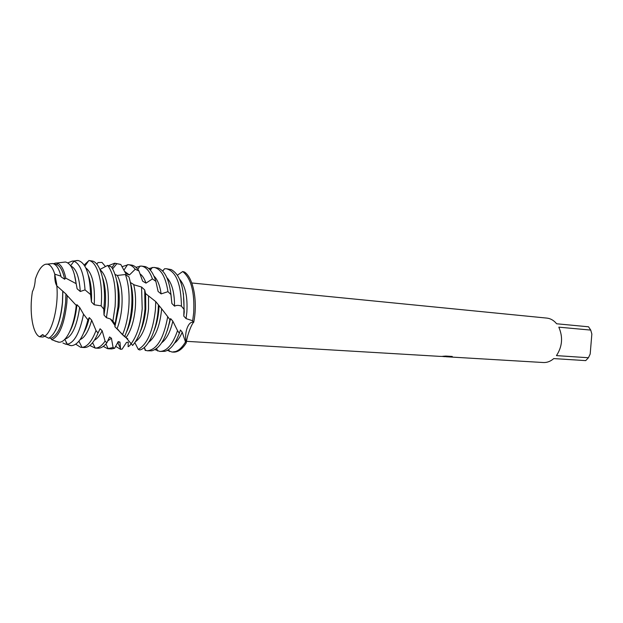 <?xml version="1.0" encoding="UTF-8"?>
<svg xmlns="http://www.w3.org/2000/svg" width="623" height="623" viewBox="0 0 623 623"><rect width="100%" height="100%" fill="white"/><g stroke="black" fill="none" stroke-linecap="round" stroke-linejoin="round"><path stroke-width="0.93" d="M56.755 284.47L54.762 274.159C52.721 267.594 50.042 264.245 46.725 264.113L45.339 264.308C41.476 265.694 38.135 270.67 35.309 279.244C34.997 284.384 34.039 288.496 32.427 291.587C29.11 311.352 32.505 333.796 39.615 336.77L42.582 334.652L44.669 336.202C52.371 331.81 58.764 305.877 56.825 285.871C55.299 283.379 54.606 279.478 54.762 274.159L56.833 285.607M43.104 334.761L40.409 336.186M444.721 356.668L442.844 356.504M186.402 341.326L439.41 356.348L447.812 356.621L442.595 356.309L445.85 356.068L452.267 356.457L452.306 356.932L446.574 356.777L543.334 362.524C547.056 362.703 550.53 361.387 553.746 358.583L585.713 360.616L588.424 357.742L556.456 355.616C562.343 346.575 563.13 337.09 558.815 327.161L590.729 330.089L588.533 326.795L556.635 323.773C553.878 320.401 550.615 318.509 546.846 318.096L191.791 282.974M446.574 356.777L445.858 356.699M162.751 271.122L164.558 268.747L166.372 268.739C176.021 271.34 181.044 283.815 181.441 306.189L183.98 309.335L183.793 316.118L186.059 318.61L192.46 320.681L193.488 322.418C191.378 324.591 186.955 335.984 186.261 342.907C185.272 338.562 185.405 334.092 186.643 329.505C188.271 324.373 190.467 321.92 193.239 322.138L193.73 322.27C197.904 301.54 193.395 277.913 184.54 272.049L182.718 271.535L177.423 275.171M172.158 352.065L178.061 351.131C180.982 349.713 183.715 346.972 186.261 342.907L185.475 341.98C181.34 348.841 176.901 352.205 172.158 352.065L167.369 350.367M446.27 356.699L452.314 356.932M443.241 356.52L446.418 356.691M443.093 356.278L447.812 356.621M590.729 330.089L591.85 334.037L590.183 354.028L588.424 357.742M41.601 335.299L42.559 334.855M32.427 291.587C29.11 311.352 32.505 333.796 39.615 336.77L42.925 337.027L44.801 336.272M47.301 264.152L52.527 263.529C56.14 264.168 58.944 268.381 60.937 276.16L54.762 274.159C52.862 268.007 50.377 264.674 47.301 264.152L45.339 264.308C41.476 265.694 38.135 270.67 35.309 279.244M52.527 263.529L50.113 263.817M183.793 316.118L184.244 311.936L183.396 293.488M186.059 318.61L186.861 312.146C187.733 296.813 185.311 285.832 179.595 279.19M159.838 351.427L164.776 351.356C170.484 349.83 175.336 343.803 179.338 333.274L177.532 330.634C172.805 344.371 166.902 351.302 159.838 351.427L154.971 349.62M183.98 309.335C184.369 287.818 180.125 274.572 171.239 269.588L166.372 268.739M182.718 271.535C191.051 278.24 194.711 291.969 193.698 312.723L192.671 320.845M173.443 352.135C177.968 352.275 182.243 349.199 186.261 342.907C185.272 338.562 185.405 334.092 186.643 329.505C188.325 324.233 190.583 321.795 193.426 322.177L192.46 320.681M147.308 350.78L151.786 350.804C160.111 348.444 166.17 338.094 169.954 319.755L167.719 316.686C163.74 338.421 156.934 349.783 147.308 350.78L145.541 350.305M148.718 268.536L153.904 267.407C160.905 268.692 165.601 276.776 167.976 291.665L170.982 294.617C169.168 279.719 164.947 270.88 158.32 268.085L153.904 267.407M148.679 342.276C155.516 336.965 159.792 326.257 161.521 310.145L161.622 308.735L155.742 301.602L145.572 293.565L144.707 289.952L141.561 287.024L134.303 284.898L130.371 282.468M145.626 350.508L144.31 347.432L145.19 350.375M167.719 316.686L161.622 308.735M153.881 331.226C156.474 325.066 158.125 317.971 158.818 309.927L159.036 306.064M134.841 342.673L138.306 349.41L139.762 349.986C148.243 348.07 156.638 330.276 158.156 309.911L158.437 304.772M130.955 343.756L129.771 345.633L128.12 346.7L128.237 342.12L126.5 342.416L122.116 349.121L120.558 349.316L119.959 342.089L118.214 341.599L114.663 348.265L113.075 347.502L107.592 348.678L103.278 346.388M135.946 267.306L141.219 266.052C145.844 266.667 149.582 270.95 152.44 278.894L155.851 281.347C153.281 272.936 149.73 268.015 145.206 266.597L141.219 266.052M135.44 341.778C142.371 336.638 146.732 325.751 148.523 309.117L148.547 296.112M155.742 301.602L155.415 309.701C153.009 331.023 147.308 344.262 138.306 349.41M140.261 331.763C143.165 325.323 145.003 317.699 145.774 308.899L145.572 293.565M124.771 336.179L132.621 345.438C139.217 337.783 143.337 325.595 144.995 308.876L144.707 289.952M122.015 266.706L128.322 264.674C130.822 264.954 133.12 266.48 135.222 269.253L138.945 270.958C136.842 267.664 134.49 265.709 131.889 265.11L128.322 264.674M126.212 337.339C131.056 330.603 134.085 320.845 135.3 308.074C135.962 299.313 135.425 291.494 133.688 284.618M141.561 287.024L142.208 308.658C140.712 324.186 136.99 335.945 131.032 343.927M126.438 332.191C129.639 325.51 131.663 317.403 132.504 307.848C133.221 298.144 132.512 289.687 130.371 282.484M67.806 262.922L72.393 261.045L73.911 261.255C80.118 263.685 83.825 273.224 85.032 289.89L90.576 294.547L91.449 301.976L94.229 304.779L101.144 305.854L103.776 309.148L104.01 315.09L106.424 317.699L110.427 318.984L112.903 321.086L115.115 324.061L114.889 326.764L124.592 336.568C128.283 328.617 130.62 319.038 131.609 307.817C132.481 295.909 131.593 285.607 128.938 276.9L125.402 274.525L117.311 275.444L115.068 274.463M108.457 348.771L111.626 348.927L114.663 348.265M108.519 265.725L114.523 263.241L120.776 264.471L115.216 263.28M116.984 328.913C119.515 322.589 121.135 315.285 121.851 307.007C122.747 293.488 121.228 282.959 117.311 275.444M125.402 274.525C128.587 283.473 129.709 294.5 128.774 307.591C127.902 317.714 125.885 326.584 122.739 334.216M114.897 326.764L119.001 306.781C119.764 296.33 118.954 287.39 116.563 279.968M115.115 324.061L117.981 306.742C119.102 288.924 116.937 275.67 111.501 266.979L107.693 265.398L99.945 269.432M97.834 348.226L97.889 348.226C100.903 348.358 103.885 346.552 106.837 342.821L105.092 341.116C101.876 345.82 98.574 348.148 95.202 348.086L89.805 345.508M106.424 317.699L108.161 305.924C109.126 287.343 106.416 275.234 100.015 269.611M107.693 265.398C113.768 273.676 116.236 287.382 115.099 306.516L112.903 321.086M104.01 315.09L105.256 305.698C106.066 294.5 105.155 285.1 102.538 277.508M103.776 309.148L104.111 305.644C106.019 283.924 100.747 263.833 92.952 261.162L88.972 260.515L84.167 265.009M81.434 347.377L84.307 347.525C89.299 347.572 93.871 342.751 98.029 333.064L96.012 330.54C91.9 341.318 87.228 346.933 82.002 347.377L80.601 347.276L75.749 344.208M88.972 260.515C97.274 261.746 103.2 282.531 101.175 305.41L101.144 305.854M90.576 294.547C89.821 273.98 85.647 262.633 78.054 260.5L75.889 260.624M69.355 345.267L71.318 345.672C78.148 345.165 83.669 336.552 87.89 319.84L83.521 314.179C79.853 332.511 74.464 342.541 67.354 344.278L65.656 344.215L62.9 342.962M53.298 263.708L55.969 263.007L57.659 263.319C61.272 264.798 63.974 269.743 65.765 278.138L76.154 283.66C74.316 270.359 70.726 263.14 65.384 262.003L62.736 262.322M58.235 342.113L59.053 342.198C66.24 342.852 74.332 326.047 76.232 305.371L67.191 295.567L66.856 302.669C64.426 324.1 59.372 336.436 51.693 339.667L58.235 342.113M49.17 338.016L50.922 338.328C58.352 335.252 63.242 323.329 65.602 302.56L65.937 293.986L56.825 285.871C58.764 305.877 52.371 331.81 44.669 336.202L48.703 338.234C55.72 334.029 60.299 322.052 62.448 302.319L62.759 291.229M50.829 338.344L51.693 339.667M55.455 330.587C59.138 323.376 61.498 313.953 62.541 302.319L62.845 291.182M113.075 347.502L111.439 338.25L109.57 336.965L106.837 342.821M105.092 341.116L102.156 330.751L100.069 328.757L98.029 333.064M96.012 330.54L91.674 320.16L89.291 317.637L87.89 319.84M83.521 314.179L79.666 307.474L76.933 304.67L76.232 305.371M67.191 295.567L65.937 293.986M60.937 276.16L61.155 276.924L64.628 279.236L65.765 278.138M76.154 283.66L77.127 288.792L80.274 291.494L85.032 289.89M163.491 269.915L162.556 270.919M150.501 270.109L150.05 269.611L151.303 268.832M66.069 342.907L66.334 342.276M184.54 272.049L184.54 272.049C193.395 277.913 197.904 301.54 193.73 322.27L193.426 322.177M185.483 341.98L182.235 332.168L180.405 330.011L179.338 333.274M177.532 330.634L172.828 321.156L170.632 318.633L169.954 319.755M96.83 264.199L97.998 262.563L101.97 262.415L105.513 266.621M112.654 268.84L116.875 263.661M120.776 264.471L125.823 273.661L129.436 274.961L135.222 269.253M138.945 270.958L142.628 281.168L146 283.13L152.44 278.894M155.851 281.347L158.11 291.471L161.147 293.892L167.976 291.665M170.982 294.617L171.893 303.526L174.549 306.15C176.628 305.106 178.926 305.122 181.441 306.189M69.753 331.654C73.413 324.817 75.804 315.822 76.933 304.67M77.127 288.792L74.308 274.097M64.963 339.153C71.98 336.786 76.878 326.226 79.666 307.474M80.274 291.494C79.3 276.869 76.123 268.357 70.757 265.943M83.903 332.511C86.114 328.594 87.905 323.633 89.291 317.637M91.449 301.976C91.939 291.299 90.935 282.468 88.419 275.475M80.11 339.613C84.806 337.549 88.661 331.062 91.674 320.16M94.229 304.779C95.202 285.35 92.383 273.053 85.779 267.867M98.66 331.81L100.069 328.757M94.439 340.135C97.227 338.772 99.797 335.649 102.156 330.751M107.545 341.069L111.439 338.25M129.436 274.961L124.584 271.379M117.77 342.245L119.959 342.089M120.558 349.316L115.52 346.263M146 283.13C144.419 278.652 142.433 275.561 140.019 273.847M158.11 291.471L157.674 289.267M161.147 293.892C159.877 285.365 157.471 279.408 153.92 276.02M171.893 303.526L170.461 290.544M167.299 330.533L170.632 318.633M174.549 306.15C174.526 292.592 171.964 283.083 166.863 277.609M161.707 342.743C166.645 339.037 170.352 331.841 172.828 321.156M174.533 343.187C177.462 340.991 180.024 337.316 182.235 332.168M156.318 348.74L156.957 349.293M61.155 276.924L60.01 272.905M64.628 279.236C62.907 270.919 60.283 266.021 56.748 264.549L54.294 264.136M444.479 356.652L444.884 356.675M42.582 334.652L42.987 334.722M95.062 348.078L97.889 348.226M73.093 261.092L78.054 260.5M66.513 344.309L71.318 345.672M56.592 263.046L65.384 262.003M54.894 341.015L59.053 342.198M50.922 338.328L51.257 338.974M127.754 338.756C124.709 337.113 121.384 333.944 117.786 329.248M110.427 318.984L115.115 325.689M64.823 339.301L67.354 344.278M70.64 265.772L73.911 261.255M78.934 341.178L82.002 347.377M84.868 266.13L88.606 260.858M92.609 342.697L95.202 348.086M111.945 267.641L114.92 263.256M105.91 343.943L108.161 348.755M123.922 270.164L127.575 264.635M117.692 342.362L120.371 348.265M137.839 269.37L139.996 266.021M150.416 270.242L152.199 267.407M156.63 348.498L157.674 351.022M168.716 349.534L169.503 351.497M56.748 264.549L57.659 263.319"/></g></svg>
